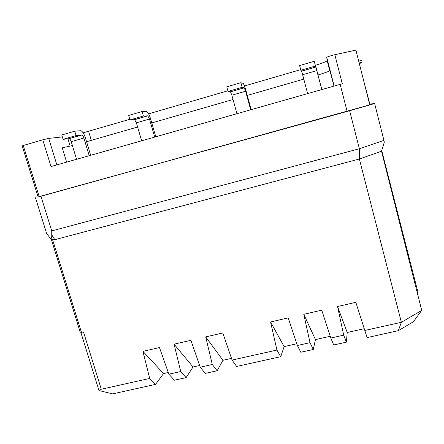 <?xml version="1.0" encoding="UTF-8"?>
<svg xmlns="http://www.w3.org/2000/svg" width="444" height="444" viewBox="0 0 444 444"><rect width="100%" height="100%" fill="white"/><g stroke="black" fill="none" stroke-linecap="round" stroke-linejoin="round"><path stroke-width="0.67" d="M398.318 330.675L401.365 322.3L421.722 310.406L413.397 321.739L398.318 330.675L367.121 337.579L364.802 330.458L401.365 322.3L359.363 159.008L54.784 239.699L52.486 239.372L51.587 239.693M364.241 328.693L347.225 332.495L337.573 306.526L343.689 335.165L346.37 342.169L347.225 332.495M346.37 342.169L333.705 344.971L330.802 338.039L343.689 335.165M330.236 336.297L315.429 339.605L303.801 314.308L310.034 342.674L313.286 349.489L315.429 339.605M313.286 349.489L300.821 352.247L297.358 345.504L310.034 342.674M296.781 343.773L284.127 346.603L270.574 321.961L276.923 350.061L280.73 356.693L284.127 346.603M280.73 356.693L236.613 366.45L232.073 360.067L276.923 350.061M155.539 384.387L112.665 393.878L99.234 390.603L101.299 389.238L149.695 378.443L155.539 384.387L163.57 373.554L142.924 351.371L159.474 347.558L168.859 374.17L180.741 371.517L186.103 377.628L193.029 366.966L174.076 344.194L190.892 340.32L200.216 367.177L212.293 364.48L217.149 370.757L222.938 360.278L231.496 358.369M217.149 370.757L205.267 373.387L200.216 367.177M193.029 366.966L199.628 365.49M186.103 377.628L174.403 380.214L168.859 374.17M163.57 373.554L168.27 372.499M39.216 196.759L38.112 197.042L22.2 145.976L23.249 145.499L39.216 196.759L369.769 104.84L355.91 50.122L334.832 54.69L342.307 83.805L340.16 84.354L347.108 111.383M101.299 389.238L83.466 331.907L81.452 332.389L80.225 332.173L51.343 239.494M38.084 196.947L349.628 110.75L374.631 103.53L369.586 104.118M35.47 197.735L46.637 233.505L50.616 238.728C51.493 238.678 51.865 237.362 51.737 234.776L51.737 230.913L40.976 196.337M51.737 230.913L359.446 148.723L383.938 140.409L374.631 103.53M383.938 140.409L384.299 142.213L381.513 151.21L421.722 310.406M381.513 151.21L359.363 159.008L359.446 148.723M81.452 332.389L52.486 239.372M142.924 351.371L149.695 378.443M174.076 344.194L180.741 371.517M222.938 360.278L205.722 336.902L212.293 364.48M205.722 336.902L222.81 332.967L232.073 360.067M297.358 345.504L288.228 317.893L270.574 321.961M330.802 338.039L321.745 310.173L303.801 314.308M364.802 330.458L355.822 302.32L337.573 306.526M99.234 390.603L98.668 389.566M359.357 148.64L349.628 110.75M23.249 145.499L42.763 139.805L51.005 166.572L340.16 84.354M301.626 71.195L300.832 70.263L315.479 66.006L315.923 67.044L301.626 71.195L302.642 74.714L316.872 70.596L321.817 89.566M315.479 66.006L314.252 61.3L299.6 65.573L300.832 70.263M314.252 61.3L321.856 89.555M307.609 93.606L302.642 74.714M316.872 70.596L315.923 67.044M228.033 91.414L242.163 87.313L244.25 87.768L230.442 91.78L228.033 91.414L226.773 86.824L240.903 82.701L243.195 83.394C243.995 84.488 244.983 87.135 246.159 91.325L251.16 109.657M240.903 82.701L242.163 87.313M244.25 87.768L245.599 91.22L250.666 109.801M236.952 113.697L231.857 95.199L230.442 91.78M134.66 119.664L129.964 119.908L143.401 116.006L147.802 115.845L134.66 119.664L136.386 122.822L149.473 119.031L154.706 137.085M143.401 116.006L142.102 111.533L128.66 115.457L129.964 119.908M142.102 111.533L146.714 111.516C148.063 112.415 149.367 114.896 150.627 118.959L155.783 136.78M141.636 140.804L136.386 122.822M149.473 119.031L147.802 115.845M69.231 138.656L63.104 139.338L76.085 135.564L81.94 134.965L69.231 138.656C69.991 138.972 70.651 139.977 71.218 141.675L83.877 138.012L89.205 155.711M63.104 139.338L61.772 134.97L74.758 131.185L76.085 135.564M74.758 131.185L80.886 130.703C82.595 131.48 84.105 133.849 85.409 137.823L90.67 155.295M76.568 159.302L71.218 141.675M83.877 138.012C83.317 136.308 82.667 135.292 81.94 134.965M334.16 86.058L326.734 57.304C327.933 56.604 330.636 55.733 334.832 54.69M300.671 69.636L244.455 85.981M227.866 90.804L148.601 113.847M129.792 119.319L83.145 132.812M66.622 162.132L62.254 147.824L72.405 145.577M86.58 141.714L137.607 127.012M151.776 122.927L233.044 99.512M247.275 95.41L303.801 79.121M318.054 74.958C325.524 72.65 329.487 71.201 329.936 70.624L333.938 86.119M42.763 139.805L48.718 138.4L56.854 164.907M62.365 136.913L48.718 138.4M326.734 57.304L327.184 60.728C326.767 61.416 322.871 62.931 315.506 65.262M359.307 63.531L361.322 62.876L361.644 62.371L359.168 62.993M361.644 62.371L362.032 61.694L361.716 60.434L358.713 61.183M381.723 150.544L398.301 215.401L397.807 215.523M369.835 104.051L363.603 80.492M418.065 295.51L418.009 292.468L398.301 215.401M363.259 78.988L363.797 80.436M418.009 292.468L417.332 292.618M418.215 293.945L417.671 293.956M51.737 234.776L54.784 239.699M301.587 71.123L315.895 66.972M245.599 91.22L231.857 95.199M134.499 119.63L147.652 115.812M69.031 138.639L81.746 134.948M91.309 140.354L88.589 131.296M70.169 146.132L67.932 138.767M329.787 70.796L327.184 60.728M383.76 158.519L383.388 158.619M51.793 239.804L50.61 238.733M98.751 389.821L80.819 332.279M244.328 87.823L230.53 91.83"/></g></svg>
